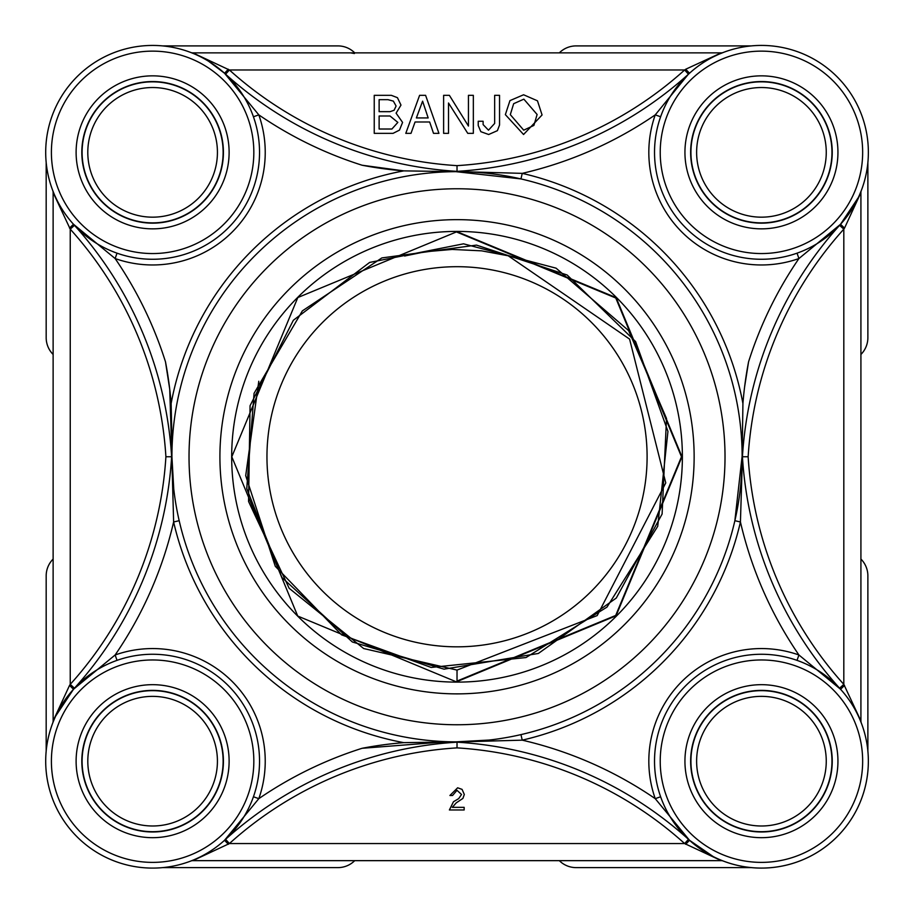 <?xml version="1.0" encoding="UTF-8"?>
<svg xmlns="http://www.w3.org/2000/svg" width="914" height="914" viewBox="0 0 914 914"><rect width="100%" height="100%" fill="white"/><g stroke="black" fill="none" stroke-linecap="round" stroke-linejoin="round"><path stroke-width="1.37" d="M457.023 232.167L615.785 298.021L681.478 456.76L615.693 615.442L457.023 681.067M405.439 255.829L425.376 251.761L452.236 249.431L481.655 250.847L508.195 255.783L629.586 339.105L665.769 482.912L597.185 615.579L457.023 670.088L457.023 682.118A225.347 225.347 0 0 1 231.676 456.76A225.347 225.347 0 0 1 457.023 231.413A225.347 225.347 0 0 1 682.381 456.76A225.347 225.347 0 0 1 457.023 682.118L297.736 616.059L231.802 456.772L297.815 297.541L457.023 231.676L616.162 297.633L681.981 456.76L616.07 615.796L457.023 681.593M457.023 693.875A237.114 237.114 0 0 0 662.376 338.203A237.114 237.114 0 0 0 251.681 338.203A237.114 237.114 0 0 0 457.023 693.875M173.751 488.979L171.923 456.76A285.099 285.099 0 0 0 457.023 741.871A285.099 285.099 0 0 0 742.134 456.76A285.099 285.099 0 0 0 457.023 171.661A285.099 285.099 0 0 0 171.923 456.76L169.73 389.25L165.491 361.83A391.546 391.546 0 0 0 115.13 258.548A112.616 112.616 0 0 0 258.811 114.867L224.524 73.234L225.598 74.205L229.414 69.978L192.843 52.863L350.645 52.863M489.241 740.043L455.915 741.86L403.782 742.648A380.133 380.133 0 0 0 362.093 748.292L447.095 741.688M744.613 386.828L748.566 361.83A380.133 380.133 0 0 0 742.922 403.52L742.134 456.143L734.867 520.694L740.431 521.974L742.431 456.76A380.133 380.133 0 0 1 840.56 224.261L839.578 225.335L843.816 229.151L844.536 228.089L860.919 192.58L860.919 720.94L843.816 684.369A374.432 374.432 0 0 1 748.143 456.76A374.432 374.432 0 0 1 843.816 229.151L843.816 684.369L839.578 688.185L840.56 689.27L798.927 654.984A112.616 112.616 0 0 0 655.247 798.665L689.533 840.297L688.459 839.315L684.632 843.553L721.215 860.657L192.843 860.657L229.414 843.553A374.432 374.432 0 0 1 457.023 747.881A374.432 374.432 0 0 1 684.632 843.553L229.414 843.553L225.598 839.315L224.524 840.297L258.811 798.665A112.616 112.616 0 0 0 115.13 654.984L73.554 689.202M172.095 446.832L171.135 403.52A290.801 290.801 0 0 1 403.782 170.872L362.093 165.228A380.133 380.133 0 0 0 403.782 170.872L455.915 171.661L520.957 178.916L522.237 173.363L457.023 171.546L457.023 165.64A374.432 374.432 0 0 1 229.414 69.978L684.632 69.978A374.432 374.432 0 0 1 457.023 165.64M455.915 171.661L457.023 171.546M688.116 74.537L655.247 114.867A112.616 112.616 0 0 0 798.927 258.548L840.526 224.284L844.536 228.089M720.483 53.595L723.248 52.486A5.701 5.701 0 0 1 723.225 52.498A5.701 5.701 0 0 1 721.215 52.863L685.694 69.247L684.632 69.978L688.459 74.205L689.533 73.234A380.133 380.133 0 0 1 457.023 171.352A380.133 380.133 0 0 1 224.524 73.234L228.363 69.247M236.132 827.913L224.524 840.297A380.133 380.133 0 0 1 457.023 742.168L455.915 741.86M457.023 741.974L522.237 740.157L520.957 734.605M742.122 455.652L742.237 456.76M741.962 446.832L741.871 444.261M828.187 677.651L840.56 689.27A380.133 380.133 0 0 1 742.431 456.76L748.143 456.76M457.023 747.881L457.023 742.168A380.133 380.133 0 0 1 689.533 840.297L689.476 840.24M179.178 520.694L173.626 521.974A290.801 290.801 0 0 0 403.782 742.648M53.857 193.3L52.749 190.546A5.701 5.701 0 0 1 52.761 190.558A5.701 5.701 0 0 1 53.126 192.58L70.241 229.151A374.432 374.432 0 0 1 165.902 456.76L171.821 456.76L171.923 455.652M171.821 456.76L173.626 521.974A391.546 391.546 0 0 1 115.13 654.984L117.026 660.354M74.799 225.667L73.497 224.261A380.133 380.133 0 0 1 171.626 456.76A380.133 380.133 0 0 1 73.497 689.27L74.468 688.185L70.241 684.369L69.521 685.431L53.126 720.94L53.126 192.58L53.126 720.94A5.701 5.701 0 0 1 52.761 722.963L52.761 722.963A5.701 5.701 0 0 0 52.772 722.951A5.701 5.701 0 0 0 53.126 720.94M76.902 685.694L94.713 671.299M248.14 809.187L246.072 813.094M242.199 819.527L239.217 823.88M53.789 720.381L54.132 719.558M55.72 715.993L73.497 689.27L69.521 685.431M56.154 715.079L55.857 715.685M193.562 859.937L190.809 861.034A5.701 5.701 0 0 1 190.832 861.022L191.86 860.622M200.166 856.932L196.716 858.566M45.7 761.179A106.915 106.915 0 0 0 231.733 833.088A106.915 106.915 0 0 0 191.163 661.45A106.915 106.915 0 0 0 45.7 761.179A106.915 106.915 0 0 0 231.733 833.088A106.915 106.915 0 0 0 191.163 661.45A106.915 106.915 0 0 0 45.7 761.179M229.117 761.179A76.502 76.502 0 0 0 114.364 694.926A76.502 76.502 0 0 0 114.364 827.433A76.502 76.502 0 0 0 229.117 761.179M191.175 860.897L190.832 861.022A5.701 5.701 0 0 1 192.843 860.657L721.215 860.657A5.701 5.701 0 0 1 723.225 861.022A5.701 5.701 0 0 0 723.214 861.022L722.037 860.565M713.251 856.612L689.533 840.297L685.694 844.273M809.461 665.655L813.357 667.711M819.789 671.596L824.142 674.578M685.957 836.893L671.562 819.081M857.195 713.628L858.829 717.067M860.2 720.221L861.296 722.985A5.701 5.701 0 0 1 861.296 722.963A5.701 5.701 0 0 1 860.919 720.94L860.919 192.58A5.701 5.701 0 0 1 861.285 190.569A5.701 5.701 0 0 0 861.285 190.569L859.914 193.974M654.527 761.179A106.915 106.915 0 0 0 861.159 799.727A106.915 106.915 0 0 0 718.187 663.404A106.915 106.915 0 0 0 761.442 868.094A106.915 106.915 0 0 0 833.351 682.061A106.915 106.915 0 0 0 654.527 761.179M837.944 761.179A76.502 76.502 0 0 0 723.191 694.926A76.502 76.502 0 0 0 723.191 827.433A76.502 76.502 0 0 0 837.944 761.179M858.337 197.527L840.469 224.353M713.891 56.588L717.341 54.954M654.527 152.352A106.915 106.915 0 0 0 761.442 259.268A106.915 106.915 0 0 0 859.217 109.086A106.915 106.915 0 0 0 654.527 152.352A106.915 106.915 0 0 0 761.442 259.268A106.915 106.915 0 0 0 859.217 109.086A106.915 106.915 0 0 0 654.527 152.352M837.944 152.352A76.502 76.502 0 0 0 723.191 86.099A76.502 76.502 0 0 0 723.191 218.606A76.502 76.502 0 0 0 837.944 152.352M433.51 133.353L429.66 121.996L415.07 121.996L411.003 133.353L405.793 133.353L419.606 95.33L425.593 95.33L438.937 133.353L433.51 133.353M428.175 117.929L416.373 117.929L422.599 101.18L428.175 117.929M399.475 130.119L393.043 133.353L374.237 133.353L374.237 95.33L391.352 95.33L397.43 97.672L400.983 105.087L396.093 113.153L402.583 122.407L399.475 130.119M396.093 106.035L394.105 110.251L390.072 111.668L379.127 111.668L379.127 99.66L387.993 99.66L393.363 101.123L396.093 106.035M397.841 122.407L391.912 129.023L379.127 129.023L379.127 115.998L390.015 115.998L397.841 122.407M467.762 133.353L448.511 103.019L448.511 133.353L443.621 133.353L443.621 95.33L449.38 95.33L468.448 126.052L468.448 95.33L473.338 95.33L473.338 133.353L467.762 133.353M497.41 130.656L488.67 134.507L480.833 131.685L478.228 125.526L478.228 121.254L483.118 121.254L483.118 124.601L488.487 130.176L494.657 123.447L494.657 95.33L499.547 95.33L499.547 125.012L497.41 130.656M523.562 134.507L505.362 114.638L509.955 100.609L523.596 94.77L537.478 100.826L542.071 114.97L523.562 134.507M537.112 114.49L533.89 125.435L523.711 130.176L510.309 114.638L513.657 103.693L523.859 99.158L537.112 114.49M190.832 52.498A5.701 5.701 0 0 1 190.809 52.486A5.701 5.701 0 0 0 190.832 52.498L190.809 52.486A5.701 5.701 0 0 0 190.832 52.498A5.701 5.701 0 0 0 192.843 52.863L721.215 52.863L350.588 52.863L354.404 53.515M191.175 52.635L193.562 53.595M196.716 54.954L200.166 56.588M208.529 61.215L224.524 73.234M56.862 199.903L55.217 196.453M45.7 152.352A106.915 106.915 0 0 0 152.615 259.268A106.915 106.915 0 0 0 259.53 152.352A106.915 106.915 0 0 0 152.615 45.437A106.915 106.915 0 0 0 80.706 231.471A106.915 106.915 0 0 0 259.53 152.352A106.915 106.915 0 0 0 152.615 45.437A106.915 106.915 0 0 0 45.7 152.352M229.117 152.352A76.502 76.502 0 0 0 114.364 86.099A76.502 76.502 0 0 0 114.364 218.606A76.502 76.502 0 0 0 229.117 152.352M462.907 798.425L456.235 802.869L452.316 807.336L464.152 807.336L464.152 809.975L449.391 809.975L453.458 801.749L458.691 798.619L461.536 794.472L457 790.313L452.556 795.488L449.917 795.488L457.64 787.799L462.05 789.365L464.312 794.46L462.907 798.425M69.521 228.089L73.497 224.261L74.468 225.335L70.241 229.151L70.241 684.369A374.432 374.432 0 0 0 165.902 456.76M253.429 796.757L258.811 798.665A391.546 391.546 0 0 1 362.093 748.292M73.497 224.261L115.13 258.548L117.026 253.167M797.031 253.167L798.927 258.548A391.546 391.546 0 0 0 748.566 361.83M660.628 116.764L655.247 114.867A391.546 391.546 0 0 1 522.237 173.363A290.801 290.801 0 0 1 742.922 403.52M253.429 116.764L258.811 114.867A391.546 391.546 0 0 0 362.093 165.228M447.095 171.832L444.524 171.912M660.628 796.757L655.247 798.665A391.546 391.546 0 0 0 522.237 740.157A290.801 290.801 0 0 0 740.431 521.974A391.546 391.546 0 0 0 798.927 654.984L797.031 660.354M171.135 403.52A380.133 380.133 0 0 0 165.491 361.83M81.814 761.179A70.801 70.801 0 0 1 152.615 690.378A70.801 70.801 0 0 1 223.416 761.179A70.801 70.801 0 0 1 152.615 831.98A70.801 70.801 0 0 1 81.814 761.179M690.641 761.179A70.801 70.801 0 0 1 761.442 690.378A70.801 70.801 0 0 1 832.243 761.179A70.801 70.801 0 0 1 761.442 831.98A70.801 70.801 0 0 1 690.641 761.179M690.641 152.352A70.801 70.801 0 0 1 761.442 81.552A70.801 70.801 0 0 1 832.243 152.352A70.801 70.801 0 0 1 761.442 223.153A70.801 70.801 0 0 1 690.641 152.352M81.814 152.352A70.801 70.801 0 0 1 152.615 81.552A70.801 70.801 0 0 1 223.416 152.352A70.801 70.801 0 0 1 152.615 223.153A70.801 70.801 0 0 1 81.814 152.352M457.023 670.088L363.646 648.529L289.144 588.262L248.562 501.478L250.07 405.702L293.348 320.277L369.633 262.432L463.524 243.821L556.089 268.179L628.626 330.605L666.512 418.475L662.102 514.045L616.299 598.03L538.357 653.464L444.033 669.162L352.37 641.994L281.878 577.465L246.746 488.59L254.069 393.328L302.351 310.897L381.835 257.931L476.468 245.101L567.16 275.011L635.596 341.585L667.951 431.397L657.726 526.293L606.987 607.102L526.018 657.543L431.157 667.449L341.55 634.83L275.285 566.28L245.706 475.657L258.788 381.241M405.439 255.851L404.628 256.034M457.023 646.826A190.066 190.066 0 0 1 266.957 456.76A190.066 190.066 0 0 1 457.023 266.694A190.066 190.066 0 0 1 647.101 456.76A190.066 190.066 0 0 1 457.023 646.826M162.681 45.906L337.929 45.906A23.764 23.764 0 0 1 354.723 52.863L559.322 52.863A23.764 23.764 0 0 1 576.128 45.906L751.377 45.906M46.18 751.102L46.18 575.854A23.764 23.764 0 0 1 53.126 559.06L53.126 354.461A23.764 23.764 0 0 1 46.18 337.666L46.18 162.418M751.377 867.615L576.128 867.615A23.764 23.764 0 0 1 559.322 860.657L354.723 860.657A23.764 23.764 0 0 1 337.929 867.615L162.681 867.615M867.877 162.418L867.877 337.666A23.764 23.764 0 0 1 860.919 354.461L860.919 559.06A23.764 23.764 0 0 1 867.877 575.854L867.877 751.102M223.13 152.352A70.515 70.515 0 0 0 152.615 81.837A70.515 70.515 0 0 0 82.1 152.352A70.515 70.515 0 0 0 152.615 222.867A70.515 70.515 0 0 0 223.13 152.352M217.429 152.352A64.814 64.814 0 0 1 120.202 208.483A64.814 64.814 0 0 1 120.202 96.221A64.814 64.814 0 0 1 217.429 152.352M223.324 152.352A70.709 70.709 0 0 1 152.615 223.05A70.709 70.709 0 0 1 81.906 152.352A70.709 70.709 0 0 1 152.615 81.643A70.709 70.709 0 0 1 223.324 152.352M115.53 701.198A70.515 70.515 0 0 0 92.634 798.253A70.515 70.515 0 0 0 189.701 821.149A70.515 70.515 0 0 0 212.596 724.094A70.515 70.515 0 0 0 115.53 701.198M118.534 706.054A64.814 64.814 0 0 1 217.395 759.226A64.814 64.814 0 0 1 121.916 818.259A64.814 64.814 0 0 1 118.534 706.054M115.427 701.038A70.709 70.709 0 0 1 212.756 723.991A70.709 70.709 0 0 1 189.792 821.32A70.709 70.709 0 0 1 92.474 798.356A70.709 70.709 0 0 1 115.427 701.038M831.957 152.352A70.515 70.515 0 0 0 761.442 81.837A70.515 70.515 0 0 0 690.927 152.352A70.515 70.515 0 0 0 761.442 222.867A70.515 70.515 0 0 0 831.957 152.352M826.256 152.352A64.814 64.814 0 0 1 729.029 208.483A64.814 64.814 0 0 1 729.029 96.221A64.814 64.814 0 0 1 826.256 152.352M832.151 152.352A70.709 70.709 0 0 1 761.442 223.05A70.709 70.709 0 0 1 690.733 152.352A70.709 70.709 0 0 1 761.442 81.643A70.709 70.709 0 0 1 832.151 152.352M831.957 761.179A70.515 70.515 0 0 0 761.442 690.664A70.515 70.515 0 0 0 690.927 761.179A70.515 70.515 0 0 0 761.442 831.694A70.515 70.515 0 0 0 831.957 761.179M826.256 761.179A64.814 64.814 0 0 1 729.029 817.31A64.814 64.814 0 0 1 729.029 705.048A64.814 64.814 0 0 1 826.256 761.179M832.151 761.179A70.709 70.709 0 0 1 761.442 831.877A70.709 70.709 0 0 1 690.733 761.179A70.709 70.709 0 0 1 761.442 690.47A70.709 70.709 0 0 1 832.151 761.179M189.027 456.76A267.996 267.996 0 0 1 457.023 188.764A267.996 267.996 0 0 1 725.019 456.76A267.996 267.996 0 0 1 457.023 724.756A267.996 267.996 0 0 1 189.027 456.76M152.615 862.382A101.214 101.214 0 0 1 51.401 761.179A101.214 101.214 0 0 1 152.615 659.965A101.214 101.214 0 0 1 253.829 761.179A101.214 101.214 0 0 1 152.615 862.382M228.363 844.273L224.524 840.297M761.442 862.382A101.214 101.214 0 0 1 660.228 761.179A101.214 101.214 0 0 1 761.442 659.965A101.214 101.214 0 0 1 862.656 761.179A101.214 101.214 0 0 1 761.442 862.382M844.536 685.431L840.56 689.27M761.442 253.555A101.214 101.214 0 0 1 660.228 152.352A101.214 101.214 0 0 1 761.442 51.138A101.214 101.214 0 0 1 862.656 152.352A101.214 101.214 0 0 1 761.442 253.555M685.694 69.247L689.533 73.234M152.615 253.555A101.214 101.214 0 0 1 51.401 152.352A101.214 101.214 0 0 1 152.615 51.138A101.214 101.214 0 0 1 253.829 152.352A101.214 101.214 0 0 1 152.615 253.555M74.205 688.493L73.634 689.11M82.111 680.804L92.725 672.613M688.756 839.589L689.373 840.149M681.067 831.683L672.875 821.058"/></g></svg>
